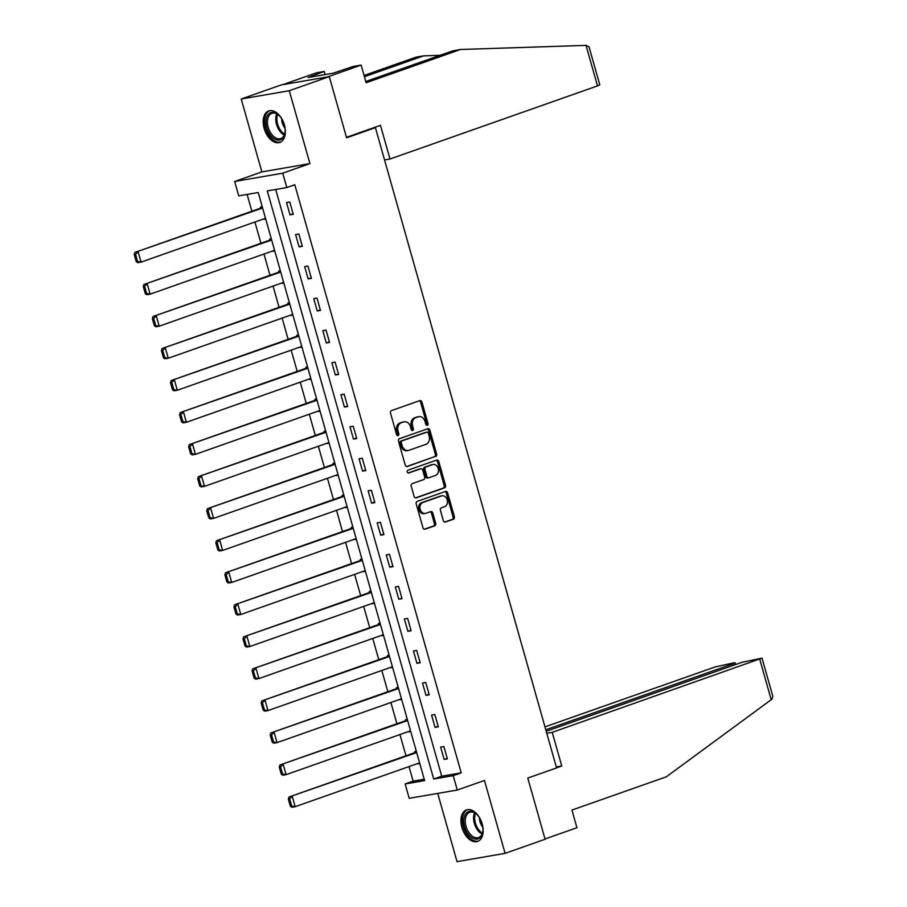 <?xml version="1.0" encoding="UTF-8"?>
<svg xmlns="http://www.w3.org/2000/svg" width="907" height="907" viewBox="0 0 907 907"><rect width="100%" height="100%" fill="white"/><g stroke="black" fill="none" stroke-linecap="round" stroke-linejoin="round"><path stroke-width="1.36" d="M427.299 425.292A1.474 1.156 80.2 0 0 428.002 423.49L421.936 402.084A2.097 1.655 80.2 0 0 419.805 400.622L391.529 410.576A2.097 1.655 80.2 0 0 390.532 413.15L396.597 434.555A1.474 1.156 80.2 0 0 398.797 433.784L398.014 431.018A6.723 5.295 80.2 0 1 401.211 422.798L403.57 421.959A6.723 5.295 80.2 0 1 404.25 421.789A6.723 5.295 80.2 0 1 410.418 426.641L411.2 429.419A1.474 1.156 80.2 0 0 413.399 428.637L412.617 425.871A6.723 5.295 80.2 0 1 415.814 417.651L418.172 416.823A6.723 5.295 80.2 0 1 418.853 416.642A6.723 5.295 80.2 0 1 425.02 421.494L425.802 424.272A1.474 1.156 80.2 0 0 427.299 425.292M426.46 425.19A1.474 1.156 80.2 0 0 426.698 423.716L420.644 402.3A2.097 1.655 80.2 0 0 419.261 400.803M397.255 435.473A1.474 1.156 80.2 0 0 397.493 434.011L396.71 431.233L398.014 431.018M411.857 430.337A1.474 1.156 80.2 0 0 412.095 428.864L411.313 426.097L412.617 425.871M482.195 823.919A16.7 10.192 -109.4 0 0 466.515 809.917A16.7 10.192 -109.4 0 0 461.924 827.422A16.7 10.192 -109.4 0 0 477.615 841.424A16.7 10.192 -109.4 0 0 482.195 823.919M284.401 124.939A16.7 10.192 -109.4 0 0 268.721 110.937A16.7 10.192 -109.4 0 0 264.141 128.431A16.7 10.192 -109.4 0 0 279.821 142.433A16.7 10.192 -109.4 0 0 284.401 124.939M443.296 520.561A2.097 1.655 80.2 0 0 445.439 522.024L453.364 519.235A2.097 1.655 80.2 0 0 454.362 516.661L447.639 492.875A2.097 1.655 80.2 0 0 445.496 491.424L417.231 501.378A2.097 1.655 80.2 0 0 416.234 503.941L422.957 527.727A2.097 1.655 80.2 0 0 425.1 529.189L434.68 525.822A2.097 1.655 80.2 0 0 435.677 523.248L432.798 513.067A2.097 1.655 80.2 0 0 430.655 511.605L425.905 513.283A5.623 4.433 80.2 0 1 425.338 513.43A5.623 4.433 80.2 0 1 420.088 509.008A5.623 4.433 80.2 0 1 422.855 502.501L441.46 495.936A5.623 4.433 80.2 0 1 442.038 495.789A5.623 4.433 80.2 0 1 447.287 500.211A5.623 4.433 80.2 0 1 444.521 506.73L441.414 507.818A2.097 1.655 80.2 0 0 440.417 510.392L443.296 520.561M453.205 775.666L457.275 790.031L409.216 798.33L405.146 783.965L424.623 780.598L258.212 192.499L238.722 195.855L234.664 181.491L282.723 173.18L286.793 187.556L267.304 190.924L433.716 779.022L453.205 775.666L461.21 772.843L294.786 184.745L286.793 187.556M329.286 76.619L289.288 90.711L241.228 99.01L281.227 84.918L329.286 76.619L346.61 137.807L375.407 127.66L556.581 767.923L527.783 778.07L545.096 839.258L505.097 853.351L484.474 780.451L457.275 790.031M241.228 99.01L261.862 171.899L309.922 163.6L289.288 90.711M309.922 163.6L282.723 173.18M435.632 456.55A2.097 1.655 80.2 0 0 436.63 453.976L429.895 430.201A2.097 1.655 80.2 0 0 427.753 428.739L399.488 438.693A2.097 1.655 80.2 0 0 398.49 441.267L405.225 465.042A2.097 1.655 80.2 0 0 407.356 466.504L434.328 456.777A2.097 1.655 80.2 0 0 435.326 454.203L428.603 430.417A2.097 1.655 80.2 0 0 427.22 428.92M438.773 461.538L445.496 485.324A2.097 1.655 80.2 0 1 444.498 487.887L416.234 497.852A2.097 1.655 80.2 0 1 414.091 496.39L411.211 486.209A2.097 1.655 80.2 0 1 412.209 483.635L423.671 479.599A2.097 1.655 80.2 0 0 424.669 477.037L422.764 470.28A2.097 1.655 80.2 0 0 420.621 468.817L408.683 473.023A1.474 1.156 80.2 0 1 407.889 470.2L436.63 460.076A2.097 1.655 80.2 0 1 438.773 461.538L437.469 461.765L444.203 485.551L445.496 485.324M437.73 793.41L457.037 861.65L505.097 853.351M375.407 127.66L372.392 128.182M275.694 189.472L441.72 776.211L461.21 772.843M286.544 202.533L290.025 214.857L293.278 214.29L289.786 201.978L286.544 202.533M295.603 234.573L299.095 246.885L302.337 246.33L298.857 234.006L295.603 234.573M304.673 266.601L308.153 278.925L311.407 278.358L307.915 266.046L304.673 266.601M313.731 298.63L317.223 310.954L320.466 310.398L316.985 298.074L313.731 298.63M322.801 330.67L326.282 342.993L329.536 342.427L326.044 330.103L322.801 330.67M331.86 362.698L335.352 375.022L338.594 374.466L335.114 362.142L331.86 362.698M340.93 394.738L344.411 407.062L347.664 406.495L344.172 394.171L340.93 394.738M349.989 426.766L353.481 439.09L356.723 438.523L353.242 426.211L349.989 426.766M359.059 458.806L362.539 471.118L365.793 470.563L362.301 458.239L359.059 458.806M368.117 490.834L371.609 503.158L374.852 502.591L371.371 490.279L368.117 490.834M377.187 522.874L380.668 535.187L383.922 534.631L380.43 522.307L377.187 522.874M386.246 554.903L389.738 567.226L392.98 566.66L389.5 554.347L386.246 554.903M395.316 586.931L398.797 599.255L402.05 598.699L398.558 586.376L395.316 586.931M404.375 618.971L407.867 631.295L411.109 630.728L407.628 618.404L404.375 618.971M413.445 650.999L416.937 663.323L420.179 662.768L416.687 650.444L413.445 650.999M422.515 683.039L425.995 695.363L429.238 694.796L425.757 682.472L422.515 683.039M431.573 715.067L435.065 727.391L438.308 726.824L434.816 714.512L431.573 715.067M440.643 747.107L444.124 759.42L447.378 758.864L443.886 746.54L440.643 747.107M247.112 194.415L251.874 211.218M254.924 222.011L260.933 243.246M263.994 254.039L270.003 275.275M273.052 286.079L279.061 307.314M282.122 318.108L288.131 339.343M291.181 350.147L297.19 371.382M300.251 382.176L306.26 403.411M309.31 414.216L315.319 435.451M318.38 446.244L324.389 467.479M327.438 478.272L333.447 499.519M336.508 510.312L342.517 531.547M345.567 542.341L351.576 563.576M354.637 574.38L360.646 595.616M363.696 606.409L369.705 627.644M372.766 638.449L378.775 659.684M381.824 670.477L387.833 691.712M390.894 702.517L396.903 723.752M399.953 734.545L405.962 755.78M409.023 766.574L413.138 781.142L424.238 779.226M262.236 206.728L260.558 207.023L260.853 208.043M263.903 218.848L265.728 219.052M271.306 238.768L269.628 239.051L269.912 240.083M272.973 250.876L274.787 251.08M280.365 270.796L278.687 271.091L278.982 272.111M282.032 282.916L283.857 283.12M289.435 302.836L287.757 303.119L288.041 304.151M291.102 314.944L292.916 315.148M298.494 334.864L296.816 335.159L297.111 336.18M300.16 346.984L301.986 347.188M307.564 366.893L305.886 367.188L306.169 368.219M309.23 379.013L311.056 379.217M316.634 398.933L314.944 399.227L315.239 400.248M318.289 411.041L320.114 411.256M325.692 430.961L324.014 431.256L324.298 432.288M327.359 443.081L329.184 443.285M334.762 463.001L333.073 463.284L333.368 464.316M336.418 475.109L338.243 475.325M343.821 495.029L342.143 495.324L342.438 496.344M345.488 507.149L347.313 507.353M352.891 527.069L351.202 527.352L351.497 528.384M354.558 539.177L356.372 539.382M361.95 559.097L360.272 559.392L360.567 560.413M363.616 571.217L365.442 571.421M371.02 591.137L369.33 591.421L369.625 592.452M372.686 603.246L374.5 603.45M380.078 623.166L378.4 623.46L378.695 624.481M381.745 635.285L383.57 635.49M389.148 655.194L387.459 655.489L387.754 656.521M390.815 667.314L392.629 667.518M398.207 687.234L396.529 687.529L396.824 688.549M399.874 699.342L401.699 699.558M407.277 719.262L405.599 719.557L405.882 720.589M408.944 731.382L410.758 731.586M416.336 751.302L414.658 751.586L414.952 752.617M418.002 763.411L419.828 763.626M413.138 781.142L405.146 783.965M261.862 171.899L234.664 181.491M441.72 776.211L433.716 779.022M264.05 219.347L265.649 218.78M290.025 214.857L293.12 213.769M299.095 246.885L302.19 245.797M273.109 251.375L274.719 250.808M308.153 278.925L311.248 277.825M282.179 283.403L283.778 282.848M317.223 310.954L320.318 309.865M291.238 315.443L292.848 314.876M326.282 342.993L329.388 341.894M300.308 347.472L301.906 346.916M335.352 375.022L338.447 373.933M309.366 379.511L310.976 378.945M344.411 407.062L347.517 405.962M318.436 411.54L320.035 410.973M353.481 439.09L356.576 438.002M327.495 443.58L329.105 443.013M362.539 471.118L365.646 470.03M336.565 475.608L338.164 475.041M371.609 503.158L374.704 502.07M345.624 507.648L347.234 507.081M380.668 535.187L383.774 534.098M354.694 539.676L356.292 539.109M389.738 567.226L392.833 566.127M363.752 571.705L365.362 571.149M398.797 599.255L401.903 598.167M372.822 603.745L374.421 603.178M407.867 631.295L410.962 630.195M381.881 635.773L383.491 635.217M416.937 663.323L420.032 662.235M390.951 667.813L392.55 667.246M425.995 695.363L429.09 694.263M400.021 699.841L401.62 699.274M435.065 727.391L438.16 726.303M409.08 731.881L410.678 731.314M444.124 759.42L447.219 758.331M418.15 763.909L419.748 763.343M418.853 416.642L417.549 416.869A6.723 5.295 80.2 0 0 416.869 417.039L418.172 416.823M411.313 426.097A6.723 5.295 80.2 0 1 414.51 417.878L416.869 417.039M404.25 421.789L402.946 422.016A6.723 5.295 80.2 0 0 402.266 422.186L403.57 421.959M396.71 431.233A6.723 5.295 80.2 0 1 399.908 423.013L402.266 422.186M406.597 466.538L434.328 456.777M428.331 433.183A1.474 1.156 80.2 0 0 426.834 432.163L402.016 440.904A1.474 1.156 80.2 0 0 401.313 442.707L402.141 445.632A6.723 5.295 80.2 0 0 408.309 450.484A6.723 5.295 80.2 0 0 408.989 450.303L425.95 444.328A6.723 5.295 80.2 0 0 429.158 436.108L428.331 433.183M425.837 432.333A1.474 1.156 80.2 0 0 425.53 432.39L426.834 432.163M408.309 450.484L407.016 450.711A6.723 5.295 80.2 0 1 400.849 445.847L400.021 442.933A1.474 1.156 80.2 0 1 400.713 441.131L425.53 432.39M415.474 497.886L443.194 488.113A2.097 1.655 80.2 0 0 444.203 485.551M419.76 468.964A2.097 1.655 80.2 0 0 419.317 469.044L408.048 473.012M435.564 475.415A5.623 4.433 80.2 0 0 438.33 468.896A5.623 4.433 80.2 0 0 433.081 464.475A5.623 4.433 80.2 0 0 432.514 464.622L425.961 466.935A2.097 1.655 80.2 0 0 424.964 469.509L426.868 476.254A2.097 1.655 80.2 0 0 429.011 477.717L435.564 475.415M433.081 464.475L431.789 464.701A5.623 4.433 80.2 0 0 431.222 464.849L432.514 464.622M427.719 477.944A2.097 1.655 80.2 0 1 425.576 476.481L423.66 469.735A2.097 1.655 80.2 0 1 424.657 467.162L431.222 464.849M437.469 461.765A2.097 1.655 80.2 0 0 436.086 460.268M442.038 495.789L440.734 496.016A5.623 4.433 80.2 0 0 440.167 496.163L441.46 495.936M425.338 513.43L424.045 513.657A5.623 4.433 80.2 0 1 418.785 509.235A5.623 4.433 80.2 0 1 421.562 502.727L440.167 496.163M424.34 529.223L433.376 526.037A2.097 1.655 80.2 0 0 434.385 523.475L431.505 513.294A2.097 1.655 80.2 0 0 430.122 511.797M444.679 522.058L452.071 519.462A2.097 1.655 80.2 0 0 453.069 516.888L446.335 493.102A2.097 1.655 80.2 0 0 444.963 491.605M262.452 207.488L134.905 252.418L262.599 208.009M265.513 218.281L141.061 262.123L137.819 262.69L136.277 261.715L137.569 261.488L135.54 254.3L134.236 254.527L136.277 261.715M135.54 254.3L138.159 251.863L141.061 262.123L137.569 261.488M134.236 254.527L134.905 252.418M269.912 134.474A14.455 8.821 70.6 0 1 267.077 116.198A14.455 8.821 70.6 0 1 278.891 115.28A14.455 8.821 70.6 0 1 281.181 117.989A14.455 8.821 70.6 0 1 285.013 132.671A14.455 8.821 70.6 0 1 269.912 134.474M279.175 115.563A13.378 8.163 -109.4 0 0 271.896 113.33A13.378 8.163 -109.4 0 0 271.136 133.578A13.378 8.163 -109.4 0 0 280.796 138.578A13.378 8.163 -109.4 0 0 285.059 132.275M281.692 118.772A9.524 5.816 -109.4 0 0 284.31 127.275A9.524 5.816 -109.4 0 0 285.013 128.193M269.855 110.654A16.598 10.124 -109.4 0 0 269.084 135.699A16.598 10.124 -109.4 0 0 280.887 141.946M467.706 833.465A14.455 8.821 70.6 0 1 464.872 815.189A14.455 8.821 70.6 0 1 476.685 814.271A14.455 8.821 70.6 0 1 478.975 816.98A14.455 8.821 70.6 0 1 482.807 831.651A14.455 8.821 70.6 0 1 467.706 833.465M476.969 814.543A13.378 8.163 -109.4 0 0 469.69 812.321A13.378 8.163 -109.4 0 0 468.93 832.569A13.378 8.163 -109.4 0 0 478.59 837.558A13.378 8.163 -109.4 0 0 482.853 831.266M479.486 817.763A9.524 5.816 -109.4 0 0 482.105 826.254A9.524 5.816 -109.4 0 0 482.807 827.173M467.649 809.634A16.598 10.124 -109.4 0 0 466.878 834.678A16.598 10.124 -109.4 0 0 478.681 840.936M586.035 45.373L589.04 46.869L599.788 84.827L597.498 85.904L586.035 45.373L460.518 49.488L366.133 82.741L361.133 65.077L327.54 76.914L282.984 84.612L316.577 72.775L324.241 71.449L308.085 77.514L333.152 73.195L353.469 66.404L361.133 65.077M365.77 81.494L452.854 50.815L460.518 49.488M325.125 74.578L324.241 71.449M364.07 75.462L415.962 57.175L423.626 55.86L364.421 76.721M440.065 55.316L423.626 55.86M384.545 159.949L389.999 159.008L597.498 85.904M346.463 137.32L380.475 125.336L389.999 159.008M313.108 76.653L312.881 75.825M556.558 767.844L561.762 766.007L552.227 732.334L762.016 658.142L742.062 662.269L546.207 731.28M552.227 732.334L546.774 733.275M762.016 658.142L772.764 696.111L772.14 699.014L666.339 776.811L571.943 810.064L576.943 827.728L545.016 838.975M733.275 665.375L732.845 663.867L735.124 662.79L733.752 662.847L715.181 666.917L544.971 726.881M732.845 663.867L545.787 729.772M561.762 766.007L556.297 766.948M271.522 239.516L143.975 284.458L271.669 240.049M274.572 250.309L150.131 294.163L146.877 294.718L145.335 293.743L146.639 293.517L144.61 286.329L143.306 286.555L145.335 293.743M144.61 286.329L147.217 283.891L150.131 294.163L146.639 293.517M143.306 286.555L143.975 284.458M280.58 271.556L153.045 316.486L280.728 272.077M283.642 282.349L159.19 326.191L155.947 326.758L154.405 325.783L155.698 325.556L153.668 318.368L152.365 318.595L154.405 325.783M153.668 318.368L156.287 315.919L159.19 326.191L155.698 325.556M152.365 318.595L153.045 316.486M289.65 303.584L162.104 348.515L289.798 304.117M292.7 314.378L168.26 358.231L165.006 358.787L163.464 357.812L164.768 357.585L162.738 350.397L161.435 350.624L163.464 357.812M162.738 350.397L165.346 347.959L168.26 358.231L164.768 357.585M161.435 350.624L162.104 348.515M298.709 335.613L171.174 380.555L298.868 336.146M301.77 346.417L177.319 390.259L174.076 390.815L172.534 389.84L173.827 389.625L171.797 382.437L170.493 382.652L172.534 389.84M171.797 382.437L174.416 379.988L177.319 390.259L173.827 389.625M170.493 382.652L171.174 380.555M307.779 367.652L180.232 412.583L307.927 368.185M310.829 378.446L186.389 422.288L183.135 422.855L181.593 421.88L182.897 421.653L180.867 414.465L179.563 414.692L181.593 421.88M180.867 414.465L183.486 412.027L186.389 422.288L182.897 421.653M179.563 414.692L180.232 412.583M316.838 399.681L189.302 444.623L316.997 400.214M319.899 410.486L195.447 454.328L192.205 454.883L190.663 453.908L191.955 453.681L189.926 446.505L188.633 446.72L190.663 453.908M189.926 446.505L192.545 444.056L195.447 454.328L191.955 453.681M188.633 446.72L189.302 444.623M325.908 431.721L198.361 476.651L326.055 432.254M328.958 442.514L204.517 486.356L201.263 486.923L199.721 485.948L201.025 485.721L198.996 478.533L197.692 478.76L199.721 485.948M198.996 478.533L201.615 476.096L204.517 486.356L201.025 485.721M197.692 478.76L198.361 476.651M334.966 463.749L207.431 508.691L335.125 464.282M338.028 474.554L213.576 518.396L210.333 518.951L208.791 517.976L210.095 517.75L208.054 510.562L206.762 510.788L208.791 517.976M208.054 510.562L210.673 508.124L213.576 518.396L210.095 517.75M206.762 510.788L207.431 508.691M344.036 495.789L216.49 540.719L344.184 496.31M347.086 506.582L222.646 550.424L219.392 550.991L217.85 550.016L219.154 549.789L217.124 542.601L215.821 542.828L217.85 550.016M217.124 542.601L219.743 540.164L222.646 550.424L219.154 549.789M215.821 542.828L216.49 540.719M353.095 527.817L225.56 572.759L353.254 528.35M356.156 538.611L231.704 582.464L228.462 583.02L226.92 582.045L228.224 581.818L226.183 574.63L224.891 574.857L226.92 582.045M226.183 574.63L228.802 572.192L231.704 582.464L228.224 581.818M224.891 574.857L225.56 572.759M362.165 559.857L234.618 604.788L362.312 560.379M365.215 570.65L240.774 614.493L237.521 615.059L235.99 614.073L237.283 613.858L235.253 606.67L233.949 606.896L235.99 614.073M235.253 606.67L237.872 604.221L240.774 614.493L237.283 613.858M233.949 606.896L234.618 604.788M371.224 591.886L243.688 636.816L371.382 592.418M374.285 602.679L249.833 646.532L246.591 647.088L245.049 646.113L246.353 645.886L244.312 638.698L243.019 638.925L245.049 646.113M244.312 638.698L246.931 636.261L249.833 646.532L246.353 645.886M243.019 638.925L243.688 636.816M380.294 623.914L252.747 668.856L380.441 624.447M383.344 634.719L258.903 678.561L255.661 679.116L254.119 678.141L255.411 677.926L253.382 670.738L252.078 670.953L254.119 678.141M253.382 670.738L256.001 668.289L258.903 678.561L255.411 677.926M252.078 670.953L252.747 668.856M389.352 655.954L261.817 700.884L389.511 656.487M392.414 666.747L267.962 710.589L264.719 711.156L263.177 710.181L264.481 709.954L262.44 702.766L261.148 702.993L263.177 710.181M262.44 702.766L265.059 700.329L267.962 710.589L264.481 709.954M261.148 702.993L261.817 700.884M398.422 687.982L270.876 732.924L398.57 688.515M401.472 698.787L277.032 742.629L273.789 743.184L272.247 742.209L273.54 741.983L271.51 734.806L270.207 735.021L272.247 742.209M271.51 734.806L274.129 732.357L277.032 742.629L273.54 741.983M270.207 735.021L270.876 732.924M407.492 720.022L279.946 764.952L407.64 720.555M410.542 730.815L286.102 774.657L282.848 775.224L281.306 774.249L282.61 774.022L280.569 766.834L279.277 767.061L281.306 774.249M280.569 766.834L283.188 764.397L286.102 774.657L282.61 774.022M279.277 767.061L279.946 764.952M416.551 752.05L289.004 796.992L416.698 752.583M419.612 762.855L295.16 806.697L291.918 807.253L290.376 806.278L291.669 806.051L289.639 798.863L288.335 799.09L290.376 806.278M289.639 798.863L292.258 796.425L295.16 806.697L291.669 806.051M288.335 799.09L289.004 796.992M426.698 423.716L428.002 423.49M397.493 434.011L398.797 433.784M412.095 428.864L413.399 428.637M414.51 417.878L415.814 417.651M399.908 423.013L401.211 422.798M420.644 402.3L421.936 402.084M428.603 430.417L429.895 430.201M435.326 454.203L436.63 453.976M400.713 441.131L402.016 440.904M400.021 442.933L401.313 442.707M400.849 445.847L402.141 445.632M443.194 488.113L444.498 487.887M419.317 469.044L420.621 468.817M424.657 467.162L425.961 466.935M423.66 469.735L424.964 469.509M425.576 476.481L426.868 476.254M421.562 502.727L422.855 502.501M431.505 513.294L432.798 513.067M434.385 523.475L435.677 523.248M433.376 526.037L434.68 525.822M446.335 493.102L447.639 492.875M453.069 516.888L454.362 516.661M452.071 519.462L453.364 519.235M284.254 135.098A13.378 8.163 70.6 0 1 279.469 130.642A13.378 8.163 70.6 0 1 276.771 113.874M277.633 114.361A12.947 7.902 -109.4 0 0 280.433 130.12A12.947 7.902 -109.4 0 0 284.617 134.179M482.048 834.089A13.378 8.163 70.6 0 1 477.263 829.633A13.378 8.163 70.6 0 1 474.565 812.853M475.427 813.352A12.947 7.902 -109.4 0 0 478.227 829.1A12.947 7.902 -109.4 0 0 482.399 833.159M771.199 699.762L759.737 659.219M425.678 432.344L426.982 432.129M419.533 468.987L420.837 468.76M427.503 478L428.796 477.774M735.124 662.79L735.622 664.548"/></g></svg>
